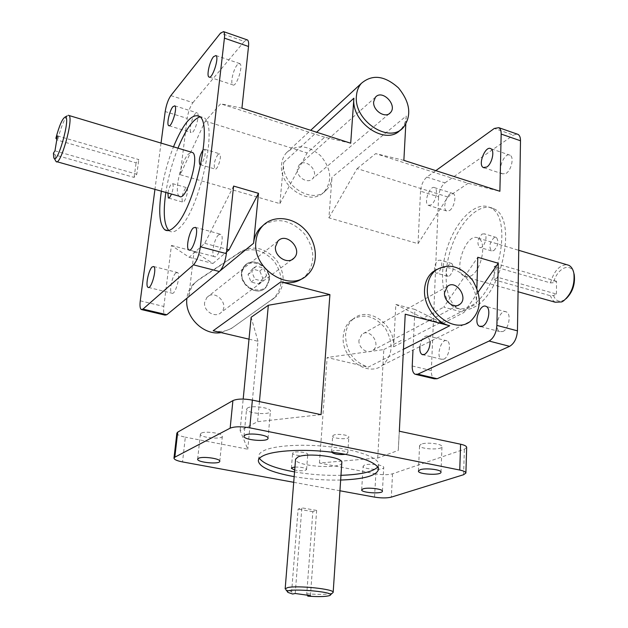 <?xml version="1.0" encoding="UTF-8"?>
<svg xmlns="http://www.w3.org/2000/svg" width="628" height="628" viewBox="0 0 628 628"><rect width="100%" height="100%" fill="white"/><g stroke="black" fill="none" stroke-linecap="round" stroke-linejoin="round"><path stroke-width="0.47" stroke-dasharray="3.14 2.35" d="M203.315 149.605L204.642 149.268C205.937 153.358 204.854 158.28 201.4 164.018L200.842 164.497M218.018 154.355C214.525 160.062 213.465 164.936 214.847 168.987C217.351 171.224 222.391 155.281 219.635 153.805L218.018 154.355M167.904 193.024C168.634 189.004 169.764 186.037 171.295 184.114L172.59 183.643C173.658 185.354 173.312 188.824 171.546 194.044M185.511 188.172C182.324 193.542 181.343 198.158 182.567 202.02C184.813 203.998 189.311 188.981 186.846 187.717L185.511 188.172M449.389 276.053C453.463 271.571 454.272 267.379 451.822 263.485L449.852 263.674C445.801 268.18 445.001 272.364 447.466 276.226L449.389 276.053M434.537 270.684C434.223 266.256 435.487 262.818 438.305 260.377L440.252 260.173C444.145 261.798 439.569 275.237 435.895 272.992L434.584 270.919M493.741 250.666C498.185 245.964 499.072 241.56 496.395 237.47L494.048 237.682C489.628 242.416 488.757 246.812 491.441 250.87L493.741 250.666M482.061 234.071L484.384 233.836C488.686 235.712 483.481 249.85 479.431 247.314C476.801 243.256 477.68 238.836 482.061 234.071M331.608 452.184L332.51 451.132C335.98 449.499 348.336 451.092 347.786 453.094L345.463 454.334M333.625 435.141L332.691 436.028C332.134 438.713 349.011 439.875 348.823 437.135C349.38 435.039 337.087 433.414 333.625 435.141M294.932 467.075C301.393 466.997 305.279 467.789 306.582 469.461L305.781 470.168C302.939 470.969 299.25 470.921 294.697 470.034M293.37 452.505L292.601 453.235C292.059 455.59 307.901 456.823 307.744 454.405C308.285 452.537 296.447 450.959 293.37 452.505M469.634 306.488C464.108 309.282 459.131 309.612 454.711 307.469C441.445 300.961 438.713 271.838 448.039 245.509C457.16 219.078 476.825 200.473 490.17 207.633C514.12 216.896 498.177 294.359 469.634 306.488M473.386 307.5C502.023 295.435 517.927 218.097 493.875 208.794C480.475 201.627 460.748 220.177 451.634 246.561C442.3 272.85 445.087 301.942 458.409 308.458C462.852 310.609 467.844 310.287 473.386 307.5M168.783 230.468L169.458 231.01C172.08 232.792 175.353 231.803 179.278 228.058C199.319 211.236 218.654 124.226 203.919 117.726L199.987 116.902M177.967 148.161C172.284 162.503 168.241 177.261 165.847 192.443M161.365 191.179C163.775 175.973 167.817 161.192 173.477 146.819M377.679 467.059L378.715 464.634C379.281 458.228 359.758 450.527 332.424 447.105C305.137 443.635 275.449 445.221 264.262 450.449C260.793 452.058 258.964 453.848 258.767 455.826L259.442 458.377M294.548 471.911C309.91 474.54 325.39 475.671 340.973 475.317M340.659 480.051C325.053 480.389 309.557 479.25 294.171 476.636M57.438 135.899L138.819 159.598L136.103 162.872L57.627 140.138L56.865 139.338M53.411 153.161L55.178 154.99L134.086 177.41L136.802 174.207L138.819 159.598M54.966 150.83L136.802 174.207M134.086 177.41L136.103 162.872M179.325 196.242C173.823 193.44 180.574 161.961 188.322 154.166L191.446 152.204M55.178 154.99L55.523 160.572M67.235 115.858L65.854 117.601C62.886 122.523 60.139 130.035 57.627 140.138M295.223 593.491L301.84 507.84L298.104 509.104L291.643 591.647L292.656 594.017M307.398 595.203L306.762 593.774L312.846 511.655L316.645 510.415L301.84 507.84M310.428 595.627L316.645 510.415M312.846 511.655L298.104 509.104M341.82 462.569C342.26 469.807 294.077 466.274 295.568 459.17M306.762 593.774C319.479 594.74 328.004 594.543 332.33 593.177M285.167 588.868L285.873 589.763L291.643 591.647M493.93 279.672L550.371 295.717L553.488 295.513L556.463 294.077L498.137 277.419L493.93 279.672L494.236 266.633L498.428 264.317L498.137 277.419M556.463 294.077L556.518 281.234L553.558 282.702L550.45 282.914L494.236 266.633M556.518 281.234L498.428 264.317M470.568 276.147C481.527 270.966 487.344 241.749 478.175 238.138C466.447 231.167 452.254 271.469 464.5 276.65L470.568 276.147M550.45 282.914C553.912 271.17 559.352 265.087 566.762 264.686M555.136 302.201L552.263 299.752L550.371 295.717M553.488 295.513C555.843 301.354 559.713 302.672 565.09 299.485L566.079 298.732M573.984 273.69C571.072 261.546 556.91 268.148 553.558 282.702M374.539 497.117L375.85 473.889C382.593 474.996 388.159 474.972 392.539 473.81L464.375 449.224L466.675 447.403M176.861 433.139C177.025 434.694 179.851 436.036 185.331 437.174L182.536 461.925M140.272 300.828L163.837 306.472C163.311 311.174 163.688 314.055 164.96 315.115M246.851 39.745L244.316 41.432L220.499 33.143M170.847 95.597L192.922 102.623C190.158 106.462 188.251 111.729 187.199 118.425L165.188 111.564M517.04 134.039L513.492 135.106L494.338 128.442M426.844 177.112L444.938 182.874C441.296 185.982 439.176 190.637 438.58 196.823L420.525 191.187C421.153 184.97 423.256 180.275 426.844 177.112L435.824 170.635M412.235 365.975L431.342 370.551C431.255 374.877 432.26 377.632 434.348 378.81M364.421 465.105L363.102 466.196C362.45 469.336 384.014 470.678 383.732 467.475C384.399 465.065 368.997 463.158 364.421 465.105M421.239 444.145L419.559 445.558C418.892 449.232 442.308 450.378 441.963 446.649C442.638 443.886 426.522 441.931 421.239 444.145M375.85 473.889L319.424 463.017L377.718 458.032L398.27 450.386L399.329 431.232M247.605 407.957L246.576 409.134C245.65 413.326 270.589 415.54 270.433 411.254C271.406 407.855 252.142 405.052 247.605 407.957M201.156 433.21L200.371 434.105C199.5 437.63 222.469 439.859 222.336 436.248C223.254 433.344 205.018 430.714 201.156 433.21M321.057 414.653L257.59 421.686L240.116 430.612L247.785 449.208L185.331 437.174M218.654 234.794C214.344 238.193 210.906 254.937 214.195 256.546C218.151 259.906 225.162 236.505 220.844 234.275L218.654 234.794M175.832 272.952C172.096 275.865 168.885 291.832 171.782 293.15C175.173 296.008 181.225 274.35 177.528 272.544L175.832 272.952M163.837 306.472L171.42 245.43L189.201 257.299L204.744 243.334L233.6 186.069M195.222 113.762C191.76 117.46 188.69 131.338 191.085 132.5C194.028 135.193 200.497 114.586 197.231 112.891L195.222 113.762M237.337 64.739C233.388 68.986 230.099 83.469 232.768 84.851C236.128 87.983 243.633 65.697 239.88 63.632L237.337 64.739M241.929 108.157L220.64 103.785L205.309 121.086L180.205 174.694L187.199 118.425M192.922 102.623L244.316 41.432M293.716 482.304L339.944 490.774M249.01 339.159L257.982 341.271L247.785 449.208M213.175 330.744C220.679 332.369 227.352 331.192 233.176 327.204L276.296 296.408C285.395 285.638 285.418 273.463 276.367 259.898C265.322 247.872 253.5 245.077 240.901 251.498L199.076 279.287L194.829 282.938C191.477 286.698 189.468 291.243 188.8 296.565L220.114 270.809M171.42 245.43L194.083 251.388L188.8 296.565M161.035 143.09L154.943 189.366M324.456 191.571C332.55 180.589 331.286 168.657 320.649 155.783C308.034 144.958 296.589 144 286.297 152.902C283.62 156.019 282.058 159.834 281.611 164.332C278.392 186.963 311.072 207.366 324.456 191.571L326.615 189.813C313.207 205.654 280.441 185.158 283.644 162.464L279.876 203.605L180.205 174.694M326.615 189.813C329.779 186.485 331.568 182.301 331.992 177.277L406.23 116.031L405.79 124.352M420.525 191.187L418.036 243.68L328.915 217.83L331.992 177.277M431.342 370.551L438.58 196.823M351.115 320.194C346.46 324.111 343.838 329.496 343.265 336.357C340.839 358.015 367.506 377.491 382.405 365.339C392.806 355.511 393.819 343.233 385.443 328.507C374.688 315.578 363.251 312.807 351.115 320.194L353.415 318.836C368.33 305.467 395.719 324.857 393.591 346.837L395.852 304.431L414.912 309.439L412.989 350.031M353.415 318.836C348.744 322.761 346.13 328.161 345.549 335.046C345.989 351.35 353.548 362.058 368.212 367.152L403.459 349.254M319.424 463.017L327.149 357.513L368.212 367.152M449.491 210.568C454.225 207.837 456.886 195.033 453.047 193.495C448.109 190.417 441.421 208.724 446.641 210.961L449.491 210.568M506.082 173.391C511.388 170.298 514.308 157.047 510.093 155.226C504.52 151.646 496.63 171.177 502.533 173.87L506.082 173.391M443.839 359.177C449.083 357.167 451.642 342.488 447.042 340.839C441.413 337.683 435.534 356.979 441.413 359.263L443.839 359.177M502.847 331.529C508.79 329.221 511.577 313.945 506.435 311.951C499.982 308.238 493.019 328.844 499.762 331.623L502.847 331.529M444.938 182.874L513.492 135.106M436.562 269.561C453.22 260.636 477.869 282.113 476.432 303.889L476.88 288.291M406.23 116.031C405.9 121.51 404.071 126.024 400.75 129.572L400.429 129.902M263.517 225.036C277.647 217.123 291.274 220.043 304.415 233.812C315.264 249.442 315.594 263.54 305.396 276.108L303.787 277.537M266.657 275.527L262.323 281.109L254.85 279.177L251.75 271.641L256.13 266.084L263.564 268.038L266.657 275.527L262.842 278.385L259.772 270.943L252.377 269.004L248.013 274.538L251.098 282.035L258.532 283.942L262.842 278.385M258.532 283.942L262.323 281.109M251.098 282.035L254.85 279.177M248.013 274.538L251.75 271.641M252.377 269.004L256.13 266.084M259.772 270.943L263.564 268.038M241.568 272.866C239.637 285.709 257.527 296.651 265.644 287.734L269.184 280.033C271.029 267.112 252.903 256.224 244.834 265.558L241.568 272.866M269.349 279.915L265.801 287.624C254.576 299.697 233.012 276.815 244.991 265.432C253.06 256.098 271.186 266.994 269.349 279.915M268.847 279.947C267.473 297.287 240.069 290.403 241.921 272.96C243.633 255.604 270.637 262.834 268.847 279.947M419.904 346.57C421.404 339.073 424.041 335.54 427.809 335.964L430.164 341.436M431.114 204.909L428.32 205.34C423.225 203.127 429.897 184.671 434.717 187.717C438.462 189.232 435.761 202.13 431.114 204.909M478.159 292.099L463.904 312.524L443.76 307.147L477.775 257.276M395.852 304.431L423.178 318.184L443.76 307.147M423.178 318.184L442.952 323.326L414.912 309.439M204.744 243.334L226.857 249.238M189.201 257.299L212.931 263.477L194.083 251.388M279.876 203.605L307.123 152.949L324.676 137.218L350.707 143.208M324.676 137.218L220.64 103.785M205.309 121.086L307.123 152.949M403.867 160.344L375.685 153.609L468.103 183.305L499.888 191.281M418.036 243.68L447.85 196.988L468.103 183.305M447.85 196.988L357.128 168.594L328.915 217.83M405.225 314.196L398.27 450.386M377.718 458.032L383.818 349.561L327.149 357.513M259.442 401.606L257.59 421.686M257.982 341.271L251.137 317.266M240.116 430.612L243.185 399.063M358.957 340.195C358.133 347.881 367.631 354.741 372.899 350.314C381.549 344.395 369.868 327.526 361.838 334.363L358.957 340.195M204.634 302.429C203.205 311.315 215.679 318.632 221.307 312.281C229.95 304.282 214.705 288.535 206.895 297.444L204.634 302.429M297.397 169.152C296.298 177.167 307.901 184.365 312.618 178.658C319.793 171.664 305.577 157.212 299.132 164.991L297.397 169.152M221.103 332.605L231.175 328.609L274.201 297.884C283.283 287.137 283.314 275.001 274.295 261.484C263.273 249.504 251.483 246.726 238.923 253.139L197.192 280.865L192.961 284.515C189.617 288.26 187.607 292.789 186.94 298.096L186.932 298.206M212.931 263.477L226.567 251.914M357.128 168.594L375.685 153.609M442.952 323.326L463.904 312.524M383.818 349.561L403.875 339.096M392.539 473.81L391.33 497.133M463.59 474.721L464.375 449.224M240.901 251.498L238.923 253.139M197.192 280.865L199.076 279.287M274.028 298.269L271.94 299.737M231.175 328.609L233.176 327.204M283.644 162.464L316.677 132.241M393.591 346.837L476.432 303.889M200.308 164.685L214.847 168.987M204.642 149.268L219.635 153.805M168.689 198.134L182.567 202.02M172.59 183.643L186.846 187.717M451.822 263.485L440.252 260.173M447.466 276.226L435.895 272.992M496.395 237.47L484.384 233.836M491.441 250.87L479.431 247.314M347.786 453.094L348.823 437.135M331.576 451.979L332.691 436.028M306.582 469.461L307.744 454.405M291.376 468.292L292.601 453.235M493.875 208.794L490.17 207.633M458.409 308.458L454.711 307.469M167.935 230.602L169.458 231.01M199.249 116.266L203.919 117.726M378.441 469.571L378.715 464.634M258.32 460.756L258.767 455.826M56.842 161.702L56.025 161.475M53.741 157.471L54.212 158.287M329.645 595.548L330.367 594.904M288.189 592.502L287.569 591.764M464.5 276.65L518.069 291.753M478.175 238.138L518.736 250.297M565.09 299.485L563.559 300.875M141.206 309.494L141.912 309.667M415.116 374.264L416.254 374.531M209.438 77.15L232.768 84.851M215.969 55.531L239.88 63.632M169.113 125.757L191.085 132.5M174.78 105.818L197.231 112.891M148.577 287.467L171.782 293.15M153.75 266.523L177.528 272.544M189.507 250.054L214.195 256.546M195.41 227.352L220.844 234.275M219.776 461.274L222.336 436.248M197.639 459.154L200.371 434.105M268.03 438.305L270.433 411.254M243.978 436.193L246.576 409.134M441.005 472.201L441.963 446.649M418.429 471.055L419.559 445.558M382.436 491.206L383.732 467.475M361.673 489.895L363.102 466.196M506.435 311.951L486.221 306.456M499.762 331.623L480.703 326.615M447.042 340.839L427.809 335.964M441.413 359.263L423.107 354.781M510.093 155.226L490.868 148.71M502.533 173.87L484.18 167.817M453.047 193.495L434.717 187.717M446.641 210.961L428.32 205.34M447.442 286.376L361.838 334.363M457.828 305.404L372.899 350.314M277.866 241.152L206.895 297.444M291.973 259.631L221.307 312.281M375.434 97.222L299.132 164.991M389.187 113.723L312.618 178.658M276.296 296.408L274.201 297.884M305.396 276.108L307.948 274.31M192.961 284.515L194.829 282.938M400.75 129.572L403.443 127.382M286.297 152.902L310.679 130.31M382.405 365.339L470.458 321.269"/><path stroke-width="0.94" d="M200.842 164.497L199.869 164.56C198.566 160.509 199.633 155.603 203.072 149.841L203.315 149.605M171.546 194.044L169.584 197.584L168.32 198.024L167.904 193.024M345.463 454.334C338.759 454.931 334.143 454.217 331.608 452.184M294.697 470.034L291.376 468.292L292.146 467.593L294.932 467.075M199.987 116.902C192.961 119.171 185.621 129.588 177.967 148.161M165.847 192.443C163.013 212.201 163.987 224.879 168.783 230.468M173.477 146.819C183.274 123.402 191.862 113.221 199.249 116.266C213.81 122.703 194.421 209.878 174.537 226.779C170.643 230.539 167.401 231.536 164.811 229.769C159.52 224.848 158.374 211.981 161.365 191.179M259.442 458.377C263.579 463.88 275.276 468.386 294.548 471.911M340.973 475.317C360.55 474.65 372.781 471.895 377.679 467.059M294.171 476.636C271.225 472.397 259.278 467.106 258.32 460.756C258.508 458.801 260.337 457.043 263.815 455.457C275.009 450.315 304.737 448.792 332.063 452.239C359.444 455.653 378.998 463.26 378.441 469.571C376.565 475.718 363.973 479.211 340.659 480.051M56.865 139.338L55.876 138.278L57.438 135.899L54.966 150.83L53.411 153.161L53.741 157.471C56.716 167.833 71.419 115.874 65.139 117.028L67.235 115.858M191.446 152.204L192.615 152.549C200.034 156.482 185.959 202.491 179.325 196.242L56.842 161.702M54.212 158.287L56.025 161.475C60.178 167.244 73.931 118.763 69.017 115.513L68.319 115.254M55.876 138.278C59.236 125.686 62.329 118.606 65.139 117.028M307.814 596.137C318.741 596.906 326.018 596.71 329.645 595.548C338.916 591.607 279.593 587.251 288.189 592.502L292.656 594.017L295.223 593.491L310.428 595.627L307.814 596.137L307.398 595.203M297.955 456.964C307.375 452.325 343.54 456.996 341.82 462.569L333.17 592.392C334.795 589.119 297.154 585.155 287.553 587.627L285.167 588.868L295.568 459.17L297.955 456.964M330.367 594.904L333.17 592.392M566.762 264.686L568.835 265.306C571.362 266.617 573.042 269.247 573.866 273.219C574.981 284.688 571.543 293.904 563.559 300.875L561.722 301.935L555.136 302.201L518.069 291.753M566.079 298.732C572.571 292.271 575.295 284.327 574.259 274.883L573.984 273.69M465.898 473.041L466.675 447.403C466.573 446.163 464.547 445.095 460.591 444.216L459.759 470.042C463.747 470.882 465.795 471.887 465.898 473.041L463.59 474.721L391.33 497.133C386.926 498.185 381.329 498.177 374.539 497.117L339.944 490.774M230.146 428.17C234.55 426.467 241.089 426.349 249.763 427.825L252.377 400.107C243.782 398.576 237.298 398.741 232.91 400.601L177.724 432.127L176.861 433.139L173.972 458.126L174.827 457.184L230.146 428.17L232.91 400.601M293.716 482.304L182.536 461.925C177.002 460.834 174.144 459.57 173.972 458.126M141.912 309.667L164.96 315.115L166.828 314.738L142.988 309.094L141.206 309.494C140.013 308.45 139.706 305.561 140.272 300.828L154.943 189.366M200.387 246.749C199.115 255.156 196.807 261.185 193.471 264.843L219.368 271.516C222.838 267.936 225.169 261.978 226.386 253.641L200.387 246.749L224.416 38.135L248.515 46.488C248.853 42.987 248.523 40.82 247.518 39.98L246.851 39.745M161.035 143.09L165.188 111.564C166.287 104.821 168.171 99.499 170.847 95.597L220.499 33.143L223.56 31.62C224.502 32.436 224.785 34.611 224.416 38.135M435.824 170.635L494.338 128.442L498.82 127.68C500.406 128.677 501.183 130.805 501.16 134.07L520.494 140.766C520.494 137.524 519.686 135.397 518.069 134.4L517.04 134.039M416.254 374.531L434.348 378.81L437.143 378.731L509.622 346.342C514.246 343.547 516.852 338.382 517.448 330.846L496.889 325.39C496.253 332.989 493.663 338.209 489.11 341.051L509.622 346.342M437.143 378.731L417.848 374.162L415.116 374.264C413.075 373.095 412.117 370.332 412.235 365.975L412.989 350.031M403.459 349.254L449.703 325.759L405.225 314.196L399.329 431.232L460.591 444.216M252.377 400.107L321.057 414.653L329.912 294.618L280.857 281.87C289.696 283.974 297.342 282.529 303.787 277.537M220.114 270.809L253.563 243.279L258.493 193.33L233.6 186.069L226.386 253.641M166.828 314.738L219.368 271.516M248.515 46.488L241.929 108.157L350.707 143.208L353.886 98.204C350.958 122.711 386.149 146.253 400.429 129.902M280.857 281.87L213.175 330.744L249.01 339.159M520.494 140.766L517.448 330.846M449.703 325.759C435.675 322.47 423.523 305.137 424.536 289.775C424.991 282.2 427.684 276.304 432.606 272.089L436.562 269.561M496.889 325.39L498.279 263.258L477.775 257.276L476.88 288.291M405.79 124.352L403.867 160.344L499.888 191.281L501.16 134.07M253.563 243.279C254.191 237.384 256.31 232.399 259.906 228.317L263.517 225.036M459.759 470.042L249.763 427.825M213.536 56.685L215.969 55.531C219.494 57.525 212.052 80.054 208.904 76.977C206.392 75.643 209.728 61.034 213.536 56.685M172.865 106.729L174.78 105.818C177.857 107.459 171.413 128.261 168.673 125.616C166.42 124.501 169.529 110.504 172.865 106.729M152.141 266.955L153.75 266.523C157.236 268.274 151.175 290.136 147.996 287.326C145.28 286.03 148.553 269.946 152.141 266.955M193.322 227.909L195.41 227.352C199.476 229.526 192.482 253.178 188.777 249.858C185.676 248.296 189.185 231.402 193.322 227.909M198.424 458.33C202.302 456.03 220.679 458.573 219.776 461.274C219.941 464.634 196.799 462.428 197.639 459.154L198.424 458.33M245.006 435.102C249.559 432.433 268.988 435.149 268.03 438.305C268.219 442.293 243.083 440.095 243.978 436.193L245.006 435.102M420.124 469.752C425.431 467.727 441.672 469.634 441.005 472.201C441.358 475.663 417.769 474.462 418.429 471.055L420.124 469.752M362.992 488.89C367.592 487.116 383.104 488.969 382.436 491.206C382.735 494.173 361.029 492.807 361.673 489.895L362.992 488.89M482.571 326.191L479.549 326.309C472.955 323.561 479.918 302.767 486.221 306.456C491.253 308.419 488.411 323.828 482.571 326.191M430.164 341.436C429.937 347.645 428.068 351.978 424.544 354.443L422.165 354.545C420.281 353.399 419.528 350.738 419.904 346.57M486.81 167.017L483.325 167.535C477.563 164.881 485.42 145.162 490.868 148.71C494.99 150.5 492.03 163.861 486.81 167.017M498.279 263.258L478.159 292.099M258.493 193.33L229.039 249.826L226.857 249.238M243.185 399.063L251.137 317.266L268.337 305.263L329.912 294.618M268.337 305.263L259.442 401.606M444.483 292.789L447.442 286.376C455.928 278.997 468.967 298.002 459.798 304.36C454.24 309.149 443.8 301.299 444.483 292.789M275.488 246.655L277.866 241.152C286.258 231.426 303.3 249.426 293.998 258.116C287.962 265.063 274.098 256.546 275.488 246.655M373.66 101.744L375.434 97.222C382.224 88.901 397.916 105.308 390.341 112.75C385.38 118.873 372.655 110.536 373.66 101.744M255.941 241.325C256.569 235.406 258.689 230.398 262.292 226.308C272.521 214.713 292.813 216.558 305.043 229.707C317.446 242.675 318.946 263.736 307.948 274.31C290.803 293.409 251.852 269.224 255.941 241.325M186.932 298.206C184.177 316.543 203.566 335.925 221.103 332.605M427.417 288.126C427.864 280.52 430.557 274.609 435.494 270.385C448.4 262.52 460.811 265.887 472.735 280.488C482.147 297.005 481.393 310.601 470.458 321.269C454.727 334.449 425.344 312.155 427.417 288.126M356.445 95.864C356.83 90.919 358.431 86.782 361.257 83.445C372.184 74.033 384.587 75.509 398.45 87.881C410.233 102.411 411.897 115.576 403.443 127.382C389.399 144.354 353.486 120.709 356.445 95.864M226.567 251.914L229.039 249.826M142.988 309.094L193.471 264.843M417.848 374.162L489.11 341.051M174.827 457.184L177.724 432.127M316.677 132.241L353.886 98.204M199.869 164.56L200.308 164.685M164.811 229.769L167.935 230.602M192.615 152.549L69.017 115.513M287.569 591.764L285.873 589.763M518.736 250.297L568.835 265.306M574.259 274.883L573.866 273.219M223.56 31.62L247.518 39.98M498.82 127.68L518.069 134.4M208.904 76.977L209.438 77.15M168.673 125.616L169.113 125.757M147.996 287.326L148.577 287.467M188.777 249.858L189.507 250.054M480.703 326.615L479.549 326.309M423.107 354.781L422.165 354.545M484.18 167.817L483.325 167.535M459.798 304.36L457.828 305.404M293.998 258.116L291.973 259.631M390.341 112.75L389.187 113.723M259.906 228.317L262.292 226.308M310.679 130.31L361.257 83.445M432.606 272.089L435.494 270.385"/></g></svg>
